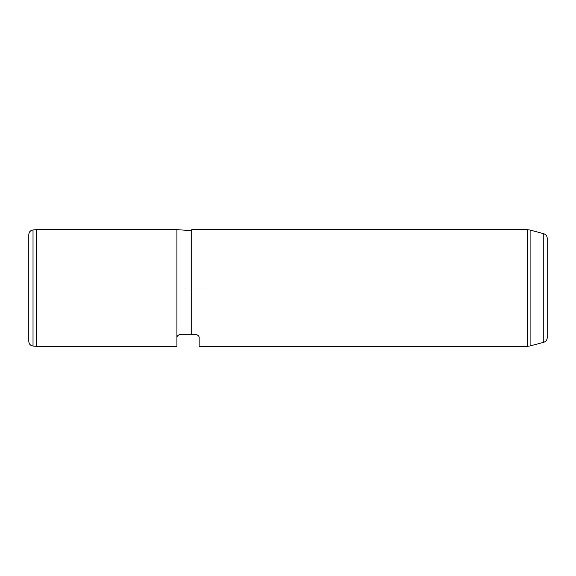 <?xml version="1.0" encoding="UTF-8"?>
<svg xmlns="http://www.w3.org/2000/svg" width="576" height="576" viewBox="0 0 576 576"><rect width="100%" height="100%" fill="white"/><g stroke="black" fill="none" stroke-linecap="round" stroke-linejoin="round"><path stroke-width="0.43" stroke-dasharray="2.88 2.16" d="M36.209 229.68L36.209 346.32M176.911 229.68L176.911 346.32M191.729 260.482L191.729 334.289L191.729 260.482M191.729 229.68L191.729 334.289L180.619 334.289C177.883 335.03 176.645 336.262 176.911 337.99M195.43 334.289L191.729 334.289M199.13 337.99L199.13 346.32M547.2 238.19L547.2 337.81M28.8 234.569L28.8 341.431M213.941 288L176.911 288L176.911 325.03M527.22 229.68L527.22 346.32M530.1 345.938L530.1 230.062M543.773 233.719L543.773 342.281M33.026 346.039L33.026 229.961"/><path stroke-width="0.86" d="M176.911 337.99L176.911 346.32L36.209 346.32L36.209 229.68L176.911 229.68L176.911 337.99C176.645 336.262 177.883 335.03 180.619 334.289L191.729 334.289L191.729 229.68L527.22 229.68L527.22 346.32L199.13 346.32L199.13 337.99C199.39 336.247 198.158 335.016 195.43 334.289C198.158 335.016 199.39 336.247 199.13 337.99M195.43 334.289L191.729 334.289M543.773 233.719L543.773 342.281C545.918 341.561 547.063 340.07 547.2 337.81L547.2 238.19C547.063 235.93 545.918 234.439 543.773 233.719L530.1 230.062L530.1 345.938L527.22 346.32M33.026 346.039C30.427 345.593 29.023 344.059 28.8 341.431L28.8 234.569C29.023 231.941 30.427 230.407 33.026 229.961L33.026 346.039L36.209 346.32M191.729 230.609L176.911 229.68M530.1 230.062L527.22 229.68M543.773 342.281L530.1 345.938M33.026 229.961L36.209 229.68"/></g></svg>
